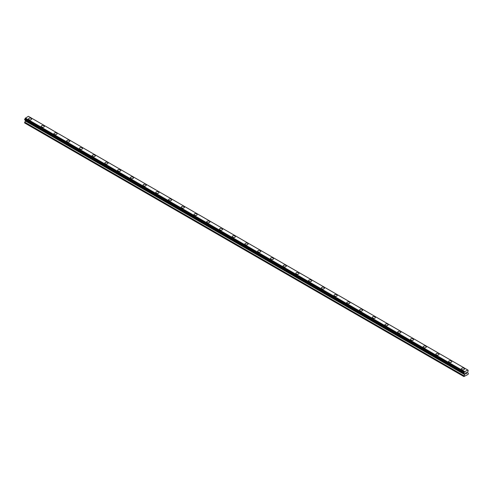 <?xml version="1.0" encoding="UTF-8"?>
<svg xmlns="http://www.w3.org/2000/svg" width="493" height="493" viewBox="0 0 493 493"><rect width="100%" height="100%" fill="white"/><g stroke="black" fill="none" stroke-linecap="round" stroke-linejoin="round"><path stroke-width="0.74" d="M28.483 119.004A1.578 0.912 180 0 1 29.457 118.166A1.578 0.912 180 0 1 31.176 118.363A1.578 0.912 180 0 1 31.638 119.01A1.578 0.912 180 0 1 30.665 119.848A1.578 0.912 180 0 1 28.945 119.651A1.578 0.912 180 0 1 28.483 119.004A1.578 0.912 180 0 1 29.457 118.166A1.578 0.912 180 0 1 31.176 118.363A1.578 0.912 180 0 1 31.638 119.004M41.215 126.356A1.578 0.912 180 0 1 42.188 125.518A1.578 0.912 180 0 1 43.908 125.715A1.578 0.912 180 0 1 44.37 126.356A1.578 0.912 180 0 1 43.396 127.194A1.578 0.912 180 0 1 41.677 126.997A1.578 0.912 180 0 1 41.215 126.356A1.578 0.912 180 0 1 42.188 125.518A1.578 0.912 180 0 1 43.908 125.715A1.578 0.912 180 0 1 44.37 126.356M53.947 133.708A1.578 0.912 180 0 1 54.92 132.87A1.578 0.912 180 0 1 56.64 133.067A1.578 0.912 180 0 1 57.102 133.708A1.578 0.912 180 0 1 56.128 134.546A1.578 0.912 180 0 1 54.409 134.349A1.578 0.912 180 0 1 53.947 133.708A1.578 0.912 180 0 1 54.92 132.87A1.578 0.912 180 0 1 56.64 133.067A1.578 0.912 180 0 1 57.102 133.708M66.678 141.06A1.578 0.912 180 0 1 67.652 140.215A1.578 0.912 180 0 1 69.371 140.413A1.578 0.912 180 0 1 69.833 141.06A1.578 0.912 180 0 1 68.86 141.898A1.578 0.912 180 0 1 67.14 141.701A1.578 0.912 180 0 1 66.678 141.06A1.578 0.912 180 0 1 67.652 140.222A1.578 0.912 180 0 1 69.371 140.419A1.578 0.912 180 0 1 69.833 141.06M79.41 148.411A1.578 0.912 180 0 1 80.384 147.567A1.578 0.912 180 0 1 82.103 147.764A1.578 0.912 180 0 1 82.565 148.411M82.103 147.764A1.578 0.912 180 0 1 82.565 148.405A1.578 0.912 180 0 1 81.591 149.25A1.578 0.912 180 0 1 79.872 149.052A1.578 0.912 180 0 1 79.41 148.405A1.578 0.912 180 0 1 80.384 147.567A1.578 0.912 180 0 1 82.103 147.764M92.142 155.757A1.578 0.912 180 0 1 93.115 154.919A1.578 0.912 180 0 1 94.835 155.116A1.578 0.912 180 0 1 95.297 155.763A1.578 0.912 180 0 1 94.323 156.601A1.578 0.912 180 0 1 92.604 156.404A1.578 0.912 180 0 1 92.142 155.757A1.578 0.912 180 0 1 93.115 154.919A1.578 0.912 180 0 1 94.835 155.116A1.578 0.912 180 0 1 95.297 155.757M104.873 163.109A1.578 0.912 180 0 1 105.847 162.271A1.578 0.912 180 0 1 107.566 162.468A1.578 0.912 180 0 1 108.029 163.109A1.578 0.912 180 0 1 107.055 163.947A1.578 0.912 180 0 1 105.336 163.75A1.578 0.912 180 0 1 104.873 163.109A1.578 0.912 180 0 1 105.847 162.271A1.578 0.912 180 0 1 107.566 162.468A1.578 0.912 180 0 1 108.029 163.109M117.605 170.461A1.578 0.912 180 0 1 118.579 169.623A1.578 0.912 180 0 1 120.298 169.814A1.578 0.912 180 0 1 120.76 170.461A1.578 0.912 180 0 1 119.787 171.299A1.578 0.912 180 0 1 118.067 171.102A1.578 0.912 180 0 1 117.605 170.461A1.578 0.912 180 0 1 118.579 169.623A1.578 0.912 180 0 1 120.298 169.82A1.578 0.912 180 0 1 120.76 170.461M130.337 177.813A1.578 0.912 180 0 1 131.311 176.969A1.578 0.912 180 0 1 133.03 177.166A1.578 0.912 180 0 1 133.492 177.813A1.578 0.912 180 0 1 132.518 178.651A1.578 0.912 180 0 1 130.799 178.454A1.578 0.912 180 0 1 130.337 177.813A1.578 0.912 180 0 1 131.311 176.975A1.578 0.912 180 0 1 133.03 177.172A1.578 0.912 180 0 1 133.492 177.813M143.069 185.158A1.578 0.912 180 0 1 144.042 184.32A1.578 0.912 180 0 1 145.762 184.518A1.578 0.912 180 0 1 146.224 185.165A1.578 0.912 180 0 1 145.25 186.003A1.578 0.912 180 0 1 143.531 185.806A1.578 0.912 180 0 1 143.069 185.158A1.578 0.912 180 0 1 144.042 184.32A1.578 0.912 180 0 1 145.762 184.518A1.578 0.912 180 0 1 146.224 185.158M155.8 192.51A1.578 0.912 180 0 1 156.774 191.672A1.578 0.912 180 0 1 158.493 191.869A1.578 0.912 180 0 1 158.956 192.516A1.578 0.912 180 0 1 157.982 193.355A1.578 0.912 180 0 1 156.263 193.157A1.578 0.912 180 0 1 155.8 192.51A1.578 0.912 180 0 1 156.774 191.672A1.578 0.912 180 0 1 158.493 191.869A1.578 0.912 180 0 1 158.956 192.51M168.532 199.862A1.578 0.912 180 0 1 169.506 199.024A1.578 0.912 180 0 1 171.225 199.221A1.578 0.912 180 0 1 171.687 199.862A1.578 0.912 180 0 1 170.714 200.7A1.578 0.912 180 0 1 168.994 200.503A1.578 0.912 180 0 1 168.532 199.862A1.578 0.912 180 0 1 169.506 199.024A1.578 0.912 180 0 1 171.225 199.221A1.578 0.912 180 0 1 171.687 199.862M181.264 207.214A1.578 0.912 180 0 1 182.237 206.37A1.578 0.912 180 0 1 183.957 206.567A1.578 0.912 180 0 1 184.419 207.214A1.578 0.912 180 0 1 183.445 208.052A1.578 0.912 180 0 1 181.726 207.855A1.578 0.912 180 0 1 181.264 207.214A1.578 0.912 180 0 1 182.237 206.376A1.578 0.912 180 0 1 183.957 206.573A1.578 0.912 180 0 1 184.419 207.214M193.995 214.566A1.578 0.912 180 0 1 194.969 213.722A1.578 0.912 180 0 1 196.689 213.919A1.578 0.912 180 0 1 197.151 214.566A1.578 0.912 180 0 1 196.177 215.404A1.578 0.912 180 0 1 194.458 215.207A1.578 0.912 180 0 1 193.995 214.566A1.578 0.912 180 0 1 194.969 213.728A1.578 0.912 180 0 1 196.689 213.925A1.578 0.912 180 0 1 197.151 214.566M206.727 221.912A1.578 0.912 180 0 1 207.701 221.074A1.578 0.912 180 0 1 209.42 221.271A1.578 0.912 180 0 1 209.882 221.918A1.578 0.912 180 0 1 208.909 222.756A1.578 0.912 180 0 1 207.189 222.559A1.578 0.912 180 0 1 206.727 221.912A1.578 0.912 180 0 1 207.701 221.074A1.578 0.912 180 0 1 209.42 221.271A1.578 0.912 180 0 1 209.882 221.912M219.459 229.263A1.578 0.912 180 0 1 220.433 228.425A1.578 0.912 180 0 1 222.152 228.623A1.578 0.912 180 0 1 222.614 229.27A1.578 0.912 180 0 1 221.64 230.108A1.578 0.912 180 0 1 219.921 229.911A1.578 0.912 180 0 1 219.459 229.263A1.578 0.912 180 0 1 220.433 228.425A1.578 0.912 180 0 1 222.152 228.623A1.578 0.912 180 0 1 222.614 229.263M232.191 236.615A1.578 0.912 180 0 1 233.164 235.777A1.578 0.912 180 0 1 234.884 235.974A1.578 0.912 180 0 1 235.346 236.615A1.578 0.912 180 0 1 234.372 237.453A1.578 0.912 180 0 1 232.653 237.256A1.578 0.912 180 0 1 232.191 236.615A1.578 0.912 180 0 1 233.164 235.777A1.578 0.912 180 0 1 234.884 235.974A1.578 0.912 180 0 1 235.346 236.615M244.922 243.967A1.578 0.912 180 0 1 245.896 243.123A1.578 0.912 180 0 1 247.615 243.32A1.578 0.912 180 0 1 248.078 243.967A1.578 0.912 180 0 1 247.104 244.805A1.578 0.912 180 0 1 245.385 244.608A1.578 0.912 180 0 1 244.922 243.967A1.578 0.912 180 0 1 245.896 243.129A1.578 0.912 180 0 1 247.615 243.326A1.578 0.912 180 0 1 248.078 243.967M260.347 250.678A1.578 0.912 180 0 1 260.809 251.319A1.578 0.912 180 0 1 259.836 252.157A1.578 0.912 180 0 1 258.116 251.96A1.578 0.912 180 0 1 257.654 251.319A1.578 0.912 180 0 1 258.628 250.481A1.578 0.912 180 0 1 260.347 250.678M257.654 251.319A1.578 0.912 180 0 1 258.628 250.475A1.578 0.912 180 0 1 260.347 250.672A1.578 0.912 180 0 1 260.809 251.319M270.386 258.665A1.578 0.912 180 0 1 271.36 257.827A1.578 0.912 180 0 1 273.079 258.024A1.578 0.912 180 0 1 273.541 258.671A1.578 0.912 180 0 1 272.567 259.509A1.578 0.912 180 0 1 270.848 259.312A1.578 0.912 180 0 1 270.386 258.665A1.578 0.912 180 0 1 271.36 257.827A1.578 0.912 180 0 1 273.079 258.024A1.578 0.912 180 0 1 273.541 258.665M283.118 266.017A1.578 0.912 180 0 1 284.091 265.179A1.578 0.912 180 0 1 285.811 265.376A1.578 0.912 180 0 1 286.273 266.017A1.578 0.912 180 0 1 285.299 266.861A1.578 0.912 180 0 1 283.58 266.664A1.578 0.912 180 0 1 283.118 266.017A1.578 0.912 180 0 1 284.091 265.179A1.578 0.912 180 0 1 285.811 265.376A1.578 0.912 180 0 1 286.273 266.017M295.849 273.368A1.578 0.912 180 0 1 296.823 272.53A1.578 0.912 180 0 1 298.542 272.728A1.578 0.912 180 0 1 299.004 273.368A1.578 0.912 180 0 1 298.031 274.207A1.578 0.912 180 0 1 296.311 274.009A1.578 0.912 180 0 1 295.849 273.368A1.578 0.912 180 0 1 296.823 272.53A1.578 0.912 180 0 1 298.542 272.728A1.578 0.912 180 0 1 299.004 273.368M308.581 280.72A1.578 0.912 180 0 1 309.555 279.876A1.578 0.912 180 0 1 311.274 280.073A1.578 0.912 180 0 1 311.736 280.72A1.578 0.912 180 0 1 310.763 281.558A1.578 0.912 180 0 1 309.043 281.361A1.578 0.912 180 0 1 308.581 280.72A1.578 0.912 180 0 1 309.555 279.882A1.578 0.912 180 0 1 311.274 280.079A1.578 0.912 180 0 1 311.736 280.72M321.313 288.072A1.578 0.912 180 0 1 322.286 287.228A1.578 0.912 180 0 1 324.006 287.425A1.578 0.912 180 0 1 324.468 288.072A1.578 0.912 180 0 1 323.494 288.91A1.578 0.912 180 0 1 321.775 288.713A1.578 0.912 180 0 1 321.313 288.072A1.578 0.912 180 0 1 322.286 287.228A1.578 0.912 180 0 1 324.006 287.425A1.578 0.912 180 0 1 324.468 288.072M334.044 295.418A1.578 0.912 180 0 1 335.018 294.58A1.578 0.912 180 0 1 336.737 294.777A1.578 0.912 180 0 1 337.2 295.424A1.578 0.912 180 0 1 336.226 296.262A1.578 0.912 180 0 1 334.507 296.065A1.578 0.912 180 0 1 334.044 295.418A1.578 0.912 180 0 1 335.018 294.58A1.578 0.912 180 0 1 336.737 294.777A1.578 0.912 180 0 1 337.2 295.418M346.776 302.77A1.578 0.912 180 0 1 347.75 301.932A1.578 0.912 180 0 1 349.469 302.129A1.578 0.912 180 0 1 349.931 302.77A1.578 0.912 180 0 1 348.958 303.608A1.578 0.912 180 0 1 347.238 303.417A1.578 0.912 180 0 1 346.776 302.77A1.578 0.912 180 0 1 347.75 301.932A1.578 0.912 180 0 1 349.469 302.129A1.578 0.912 180 0 1 349.931 302.77M359.508 310.122A1.578 0.912 180 0 1 360.482 309.284A1.578 0.912 180 0 1 362.201 309.481A1.578 0.912 180 0 1 362.663 310.122A1.578 0.912 180 0 1 361.689 310.96A1.578 0.912 180 0 1 359.97 310.763A1.578 0.912 180 0 1 359.508 310.122A1.578 0.912 180 0 1 360.482 309.284A1.578 0.912 180 0 1 362.201 309.481A1.578 0.912 180 0 1 362.663 310.122M374.933 316.833A1.578 0.912 180 0 1 375.395 317.474A1.578 0.912 180 0 1 374.421 318.312A1.578 0.912 180 0 1 372.702 318.114A1.578 0.912 180 0 1 372.24 317.474A1.578 0.912 180 0 1 373.213 316.635A1.578 0.912 180 0 1 374.933 316.833M372.24 317.474A1.578 0.912 180 0 1 373.213 316.629A1.578 0.912 180 0 1 374.933 316.826A1.578 0.912 180 0 1 375.395 317.474M384.971 324.825A1.578 0.912 180 0 1 385.945 323.981A1.578 0.912 180 0 1 387.664 324.178A1.578 0.912 180 0 1 388.127 324.825A1.578 0.912 180 0 1 387.153 325.663A1.578 0.912 180 0 1 385.434 325.466A1.578 0.912 180 0 1 384.971 324.825A1.578 0.912 180 0 1 385.945 323.981A1.578 0.912 180 0 1 387.664 324.178A1.578 0.912 180 0 1 388.127 324.825M397.703 332.177A1.578 0.912 180 0 1 398.677 331.333A1.578 0.912 180 0 1 400.396 331.53A1.578 0.912 180 0 1 400.858 332.177M400.396 331.53A1.578 0.912 180 0 1 400.858 332.171A1.578 0.912 180 0 1 399.885 333.015A1.578 0.912 180 0 1 398.165 332.818A1.578 0.912 180 0 1 397.703 332.171A1.578 0.912 180 0 1 398.677 331.333A1.578 0.912 180 0 1 400.396 331.53M410.435 339.523A1.578 0.912 180 0 1 411.409 338.685A1.578 0.912 180 0 1 413.128 338.882A1.578 0.912 180 0 1 413.59 339.523A1.578 0.912 180 0 1 412.616 340.361A1.578 0.912 180 0 1 410.897 340.164A1.578 0.912 180 0 1 410.435 339.523A1.578 0.912 180 0 1 411.409 338.685A1.578 0.912 180 0 1 413.128 338.882A1.578 0.912 180 0 1 413.59 339.523M423.167 346.875A1.578 0.912 180 0 1 424.14 346.037A1.578 0.912 180 0 1 425.86 346.234A1.578 0.912 180 0 1 426.322 346.875A1.578 0.912 180 0 1 425.348 347.713A1.578 0.912 180 0 1 423.629 347.516A1.578 0.912 180 0 1 423.167 346.875A1.578 0.912 180 0 1 424.14 346.037A1.578 0.912 180 0 1 425.86 346.234A1.578 0.912 180 0 1 426.322 346.875M435.898 354.227A1.578 0.912 180 0 1 436.872 353.382A1.578 0.912 180 0 1 438.591 353.58A1.578 0.912 180 0 1 439.053 354.227A1.578 0.912 180 0 1 438.08 355.065A1.578 0.912 180 0 1 436.36 354.868A1.578 0.912 180 0 1 435.898 354.227A1.578 0.912 180 0 1 436.872 353.389A1.578 0.912 180 0 1 438.591 353.586A1.578 0.912 180 0 1 439.053 354.227M448.63 361.572A1.578 0.912 180 0 1 449.604 360.734A1.578 0.912 180 0 1 451.323 360.931A1.578 0.912 180 0 1 451.785 361.579A1.578 0.912 180 0 1 450.812 362.417A1.578 0.912 180 0 1 449.092 362.219A1.578 0.912 180 0 1 448.63 361.572A1.578 0.912 180 0 1 449.604 360.734A1.578 0.912 180 0 1 451.323 360.931A1.578 0.912 180 0 1 451.785 361.572M461.362 368.924A1.578 0.912 180 0 1 462.335 368.086A1.578 0.912 180 0 1 464.055 368.283A1.578 0.912 180 0 1 464.517 368.93A1.578 0.912 180 0 1 463.543 369.768A1.578 0.912 180 0 1 461.824 369.571A1.578 0.912 180 0 1 461.362 368.924A1.578 0.912 180 0 1 462.335 368.086A1.578 0.912 180 0 1 464.055 368.283A1.578 0.912 180 0 1 464.517 368.924M465.571 373.065L465.571 373.441L465.984 372.825L465.571 373.065M465.571 373.503L465.571 373.879L465.565 373.503M465.515 373.971L465.984 373.7L465.515 373.971L465.515 373.035L465.984 372.763M466.31 372.813L466.742 372.418M466.631 372.936L466.378 373.411L466.625 372.936M466.261 373.54L466.816 373.219L466.261 373.54L466.723 372.523M464.147 373.515A0.629 0.364 -60 0 1 464.535 373.737L463.895 373.355L464.153 372.523A0.629 0.364 -60 0 0 464.535 371.864L467.709 370.027A0.629 0.364 -60 0 0 468.091 370.249L468.097 371.235A0.629 0.364 -60 0 0 467.709 371.901L467.604 372.763L468.35 373.318L468.11 374.39L463.895 376.553L464.603 374.6L25.359 121.001L24.65 122.954L463.895 376.553M464.603 374.6L464.535 373.737M25.39 120.23L25.359 121.001M24.853 119.922L464.092 373.515L24.853 119.922M467.61 369.904L28.366 116.311L25.291 118.271A0.629 0.364 -60 0 1 24.909 118.93L24.681 119.824L463.919 373.417M468.147 370.249L467.709 369.996L468.147 370.249M464.634 371.623L25.39 118.024M464.535 371.864L25.291 118.271M468.091 370.249L467.709 370.027M464.56 371.753L25.316 118.16M464.153 372.523L24.909 118.93M464.098 372.591L24.853 118.992M463.919 372.887L24.681 119.294M463.895 372.985L24.65 119.386M463.895 373.355L24.65 119.762M464.64 373.879L25.396 120.28M464.64 374.47L25.396 120.877M463.931 375.765L24.687 122.165M463.895 375.888L24.65 122.295"/></g></svg>
